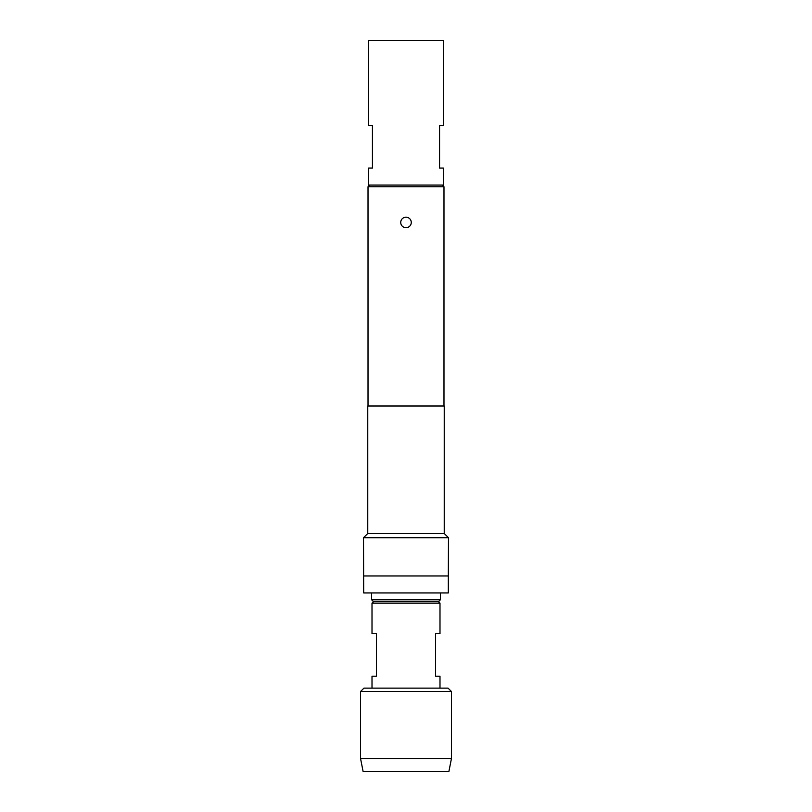 <?xml version="1.0" encoding="UTF-8"?>
<svg xmlns="http://www.w3.org/2000/svg" width="812" height="812" viewBox="0 0 812 812"><rect width="100%" height="100%" fill="white"/><g stroke="black" fill="none" stroke-linecap="round" stroke-linejoin="round"><path stroke-width="1.22" d="M406 227.715A5.268 5.268 0 0 1 400.732 222.447A5.268 5.268 0 0 1 406 217.18A5.268 5.268 0 0 1 411.268 222.447A5.268 5.268 0 0 1 406 227.715M360.538 691.519L363.938 688.119L448.062 688.119L451.462 691.519L360.538 691.519L360.538 758.489L363.086 771.4L448.914 771.4L451.462 758.489L360.538 758.489M438.287 601.448L439.992 603.143L372.008 603.143L372.008 633.736L376.433 633.736L376.433 676.223L372.008 676.223L372.008 688.119M373.287 601.448L371.581 599.743L440.419 599.743L438.713 601.448L373.287 601.448M440.419 592.953L440.419 599.743M371.581 592.953L371.581 599.743M372.434 168.064L368.607 168.064L368.607 185.065L443.393 185.065L443.393 168.064L439.566 168.064L439.566 125.576L443.393 125.576L443.393 40.6L368.607 40.6L368.607 125.576L372.434 125.576L372.434 168.064M369.714 185.065L368.019 186.76L368.019 406M442.286 185.065L443.981 186.76L368.019 186.76M444.235 533.464L367.765 533.464L367.765 406L444.235 406L444.235 533.464L448.488 537.717L363.512 537.717L363.685 592.953L448.315 592.953L448.315 575.952L363.685 575.952M448.488 537.717L448.315 575.952M367.765 533.464L363.512 537.717M443.981 186.76L443.981 406M439.992 688.119L439.992 676.223L435.567 676.223L435.567 633.736L439.992 633.736L439.992 603.143M373.713 601.448L372.008 603.143M451.462 691.519L451.462 758.489"/></g></svg>
